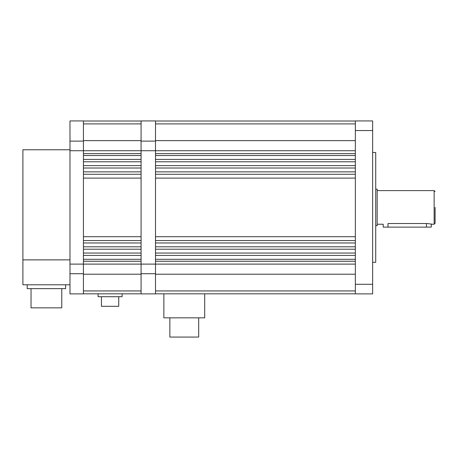 <?xml version="1.0" encoding="UTF-8"?>
<svg xmlns="http://www.w3.org/2000/svg" width="458" height="458" viewBox="0 0 458 458"><rect width="100%" height="100%" fill="white"/><g stroke="black" fill="none" stroke-linecap="round" stroke-linejoin="round"><path stroke-width="0.69" d="M141.081 121.015L83.43 121.015M355.351 274.21L155.497 274.21L155.497 293.893L141.081 293.893L141.081 274.21L83.43 274.21L83.43 290.939L141.081 290.939L141.081 123.9L83.43 123.9L83.43 140.629L83.43 120.941L69.982 120.941L69.982 141.121L83.43 141.121M355.351 140.629L155.497 140.629L155.497 120.941L141.081 120.941L141.081 140.629L83.43 140.629L83.43 264.106L155.497 264.106L155.497 123.9L355.351 123.9M355.351 150.728L69.982 150.728L69.982 264.106L83.43 264.106L83.43 293.893L69.982 293.893L69.982 264.106M141.081 155.531L83.43 155.531M141.081 159.395L83.43 159.395M141.081 161.777L83.43 161.777M141.081 165.624L83.43 165.624M141.081 168.023L83.43 168.023M141.081 171.864L83.43 171.864M141.081 174.269L83.43 174.269M141.081 178.11L83.43 178.11M141.081 236.723L83.43 236.723M141.081 240.565L83.43 240.565M141.081 242.969L83.43 242.969M141.081 246.81L83.43 246.81M141.081 249.215L83.43 249.215M141.081 253.056L83.43 253.056M141.081 255.444L83.43 255.444M141.081 259.302L83.43 259.302M141.081 293.818L83.43 293.818M69.982 150.728L69.982 141.121M83.43 273.718L69.982 273.718M198.692 317.841L198.692 337.059L169.866 337.059L169.866 317.841M163.861 293.818L163.861 317.841L204.697 317.841L204.697 293.818M118.742 296.704L118.742 306.31L101.447 306.31L101.447 296.704M122.103 293.818L122.103 296.704L98.081 296.704L98.081 293.818M61.778 288.632L61.778 307.85L31.035 307.85L31.035 288.632M65.626 284.79L65.626 288.632L27.188 288.632L27.188 284.79M69.982 149.766L22.9 149.766L22.9 284.79L69.982 284.79M69.982 259.869L22.9 259.869M435.1 207.417L435.1 223.275L435.1 207.417M388.018 223.533C381.817 224.3 381.817 224.3 388.018 223.533L427.411 223.533L432.22 224.231L431.259 223.985L431.259 227.116L388.018 227.116L388.018 223.533M375.72 225.674L377.163 225.674L377.163 189.16L375.72 189.16M355.351 121.015L155.497 121.015M355.351 155.531L155.497 155.531M355.351 159.395L155.497 159.395M355.351 161.777L155.497 161.777M355.351 165.624L155.497 165.624M355.351 168.023L155.497 168.023M355.351 171.864L155.497 171.864M355.351 174.269L155.497 174.269M355.351 178.11L155.497 178.11M355.351 236.723L155.497 236.723M355.351 240.565L155.497 240.565M355.351 242.969L155.497 242.969M355.351 246.81L155.497 246.81M355.351 249.215L155.497 249.215M355.351 253.056L155.497 253.056M355.351 255.444L155.497 255.444M355.351 259.302L155.497 259.302M355.351 264.106L155.497 264.106L155.497 290.939L355.351 290.939M355.351 293.818L155.497 293.818M377.163 224.231L383.214 224.231L383.214 227.116L388.018 227.116M372.646 262.331L375.72 262.331L375.72 152.508L372.646 152.508M372.646 293.893L355.351 293.893L355.351 284.286L372.646 284.286L372.646 293.893M372.646 130.553L355.351 130.553L355.351 120.941L372.646 120.941L372.646 284.286M355.351 130.553L355.351 284.286M155.497 141.121L141.081 141.121M141.081 273.718L155.497 273.718M141.081 153.613L83.43 153.613M141.081 261.226L83.43 261.226M432.22 224.231L434.138 224.231L434.138 190.602L435.1 191.564M355.351 153.613L155.497 153.613M355.351 261.226L155.497 261.226M426.455 223.533L426.455 227.116M434.138 190.602L377.163 190.602M434.138 224.231L435.1 223.275"/></g></svg>
